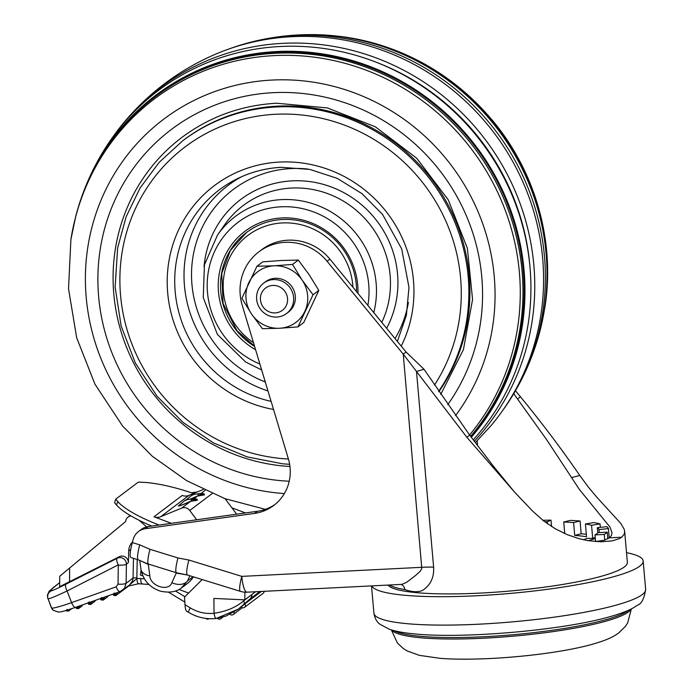 <?xml version="1.0" encoding="UTF-8"?>
<svg xmlns="http://www.w3.org/2000/svg" width="693" height="693" viewBox="0 0 693 693"><rect width="100%" height="100%" fill="white"/><g stroke="black" fill="none" stroke-linecap="round" stroke-linejoin="round"><path stroke-width="1.04" d="M132.311 542.576A19.032 3.188 107.2 0 0 130.925 557.562L138.331 559.849A19.032 3.188 107.2 0 0 138.34 559.849L147.358 563.755L176.663 572.808L187.5 575.025L240.428 591.363A19.032 3.188 -72.8 0 1 241.805 576.377A19.032 4.444 87.1 0 0 246.994 592.186L401.966 584.364L406.618 582.328L415.679 575.398L420.296 571.197L421.803 568.503L403.239 354.132L406.063 352.001L329.903 259.13A50.745 48.735 -127 0 0 261.746 249.662L258.931 251.793A50.745 48.735 -127 0 0 242.195 305.119L288.357 458.827A44.404 42.645 53 0 1 273.718 505.483A44.404 42.645 53 0 1 254.539 513.409L145.339 528.707A15.861 15.229 -127 0 0 138.496 531.54A15.861 15.229 -127 0 0 133.108 539.587L132.311 542.576L139.717 544.863A19.032 3.188 107.2 0 0 138.331 559.849M145.339 528.707L148.163 526.576L257.363 511.278A44.404 42.645 -127 0 0 275.112 504.391M515.462 390.748L520.469 396.812C541.805 422.765 561.564 448.986 579.772 475.467L588.478 487.266L596.968 497.375L620.833 523.475L624.133 529.105L624.653 531.358L624.298 534.034L621.742 537.214L619.239 538.704L612.118 540.886L600.866 541.805L587.837 540.618L578.993 538.669L567.143 534.615L555.336 528.785L543.754 521.015L532.588 511.07L514.379 491.9L466.857 437.266L416.493 371.448L424.003 369.248L469.681 435.135L493.113 465.835L514.379 491.9M258.931 251.793A50.745 48.735 -127 0 1 327.079 261.261L403.239 354.132L416.493 371.448L433.61 567.134C434.13 576.593 431.15 583.835 424.67 588.868C418.78 594.447 406.696 590.228 404.799 589.587A6.341 5.388 99.3 0 0 401.03 584.433M624.653 531.358L627.364 562.352A120.53 18.33 175 0 1 514.76 590.583A120.53 18.33 175 0 1 387.959 585.091M187.543 575.043L176.256 573.059L171.873 582.666A13.323 9.555 24.5 0 0 174.445 583.671A13.323 9.555 24.5 0 0 187.508 580.933L181.194 588.175M171.873 582.666C168.867 591.995 150.208 586.235 149.844 575.866A13.323 8.628 -7.8 0 1 140.939 569.135A13.323 8.628 -7.8 0 0 140.939 569.135C143.079 580.206 149.627 587.56 160.585 591.198C169.421 593.061 176.481 591.909 181.783 587.742L187.405 583.497A25.372 24.368 -127 0 0 193.39 576.845M595.131 541.536L603.915 540.323L609.416 537.837L611.495 535.438L612.014 532.527L609.909 527.026L579.331 489.379L546.829 439.96L513.738 393.685M131.098 515.99A6.341 6.09 -127 0 0 125.606 521.569L59.719 576.238L59.65 586.668L119.274 556.722A6.341 6.09 53 0 1 128.413 562.508L128.69 551.03A13.955 13.401 53 0 1 132.458 542.004M371.751 585.906A136.382 20.747 -5 0 0 496.812 594.507A136.382 20.747 -5 0 0 639.743 566.181A136.382 20.747 -5 0 0 643.165 560.966A136.382 20.747 -5 0 0 626.515 552.676M202.183 579.556L184.529 597.097L184.996 604.686L190.324 607.926A6.341 0.676 121.3 0 0 188.435 612.283C197.089 617.437 206.332 619.516 216.173 618.502L238.34 609.104L241.225 606.929A2.382 2.382 0 0 0 244.499 607.371L244.499 607.371A2.382 2.287 -127 0 0 244.776 603.958L261.33 591.467M264.076 591.328A2.382 2.287 53 0 1 263.193 593.26L263.193 593.26A2.382 2.382 0 0 0 264.137 591.328M230.085 614.249A2.382 2.382 0 0 0 233.255 614.526L233.255 614.526A2.382 2.287 -127 0 0 234.043 612.04M217.481 618.329A2.382 2.382 0 0 0 220.755 618.719L220.755 618.719A2.382 2.287 -127 0 0 221.569 617.489M607.83 538.833L607.267 532.198A104.712 15.93 175 0 1 605.977 533.315A104.712 15.93 175 0 1 604.261 534.459L604.738 540.081M595.616 541.519L595.348 538.452A104.712 15.93 175 0 1 588.383 540.713M542.827 520.287A104.712 15.93 175 0 1 550.996 520.148L551.541 526.489M563.461 533.004L564.7 533.03M564.743 533.584L563.747 522.02L570.218 520.417A104.712 15.93 175 0 1 580.084 520.98L581.184 533.783L586.313 534.242M581.184 533.783L574.714 535.386A95.175 14.38 175.1 0 1 586.529 536.772L585.429 523.96L593.892 522.591A104.712 15.93 175 0 1 600.025 523.908L600.32 527.347M597.773 532.874L597.323 527.659L606.756 526.689A104.712 15.93 175 0 1 608.419 528.594L609.225 537.976M391.389 629.92L397.392 643.017L403.274 648.509L407.363 651.022L419.239 655.327L440.15 658.35A100.788 15.333 -5 0 0 588.262 645.391C605.006 640.904 612.933 637.317 618.866 632.796L625.424 626.333L627.641 622.99L631.349 608.922M544.811 521.82A95.192 14.484 175 0 1 547.297 521.794L550.996 520.148M547.47 523.752L547.297 521.794M563.747 522.02A95.192 14.484 175 0 1 573.613 522.583L580.084 520.98M574.714 535.386L573.613 522.583M585.429 523.96A95.192 14.484 175 0 1 591.562 525.277L600.025 523.908M595.226 537.664L592.662 538.08L591.562 525.277M592.662 538.08A95.175 14.432 175.1 0 1 593.858 538.435M597.323 527.659A95.192 14.484 175 0 1 598.995 529.565L608.419 528.594M599.254 532.579L598.995 529.565M607.267 532.198L597.998 532.64A95.192 14.484 175 0 1 594.992 534.909L604.261 534.459M595.296 538.452L594.992 534.909M595.348 538.452L587.369 538.331A95.192 14.484 175 0 1 583.255 539.726M199.619 493.615L194.421 494.256L191.476 495.53M199.714 493.607L202.165 493.39L203.69 494.507L198.865 493.927L197.748 495.841L203.69 494.507L204.487 494.88L203.993 493.754L200.875 493.581M199.48 493.641L198.874 493.927M192.567 498.934L187.361 499.584L184.425 500.848L178.707 505.613A8.966 0.615 -23.4 0 0 181.887 504.911A8.966 0.615 -23.4 0 0 190.696 501.16L196.639 499.835L197.427 500.207L196.942 499.073L193.815 498.908M192.654 498.925L190.575 501.351C182.32 505.058 178.24 506.548 178.326 505.821L178.907 505.44M194.049 498.726L197.748 495.841A8.966 0.615 -23.4 0 1 189.726 499.289M204.487 494.88L197.626 496.032L190.228 499.229M171.388 523.328L153.993 516.761A9.511 9.139 -127 0 0 160.707 516.701L181.618 508.116L190.575 501.351L197.427 500.207M196.699 519.776L189.752 510.49A6.982 6.705 -127 0 0 181.618 508.116M236.651 514.18L225.086 498.709M153.993 516.761L182.207 495.469A9.511 9.139 -127 0 0 188.929 495.408L203.266 489.518M245.469 512.941L231.904 507.83M193.581 493.494A63.435 14.761 18.5 0 0 143.13 482.319L138.331 482.111L115.757 499.142L117.732 501.481A63.435 14.761 18.5 0 0 159.069 525.051M191.658 492.836A15.861 15.229 53 0 1 193.312 492.515L197.358 491.943M115.809 595.608L113.981 595.521L114.492 593.78L117.126 594.386A2.382 2.287 53 0 1 115.852 595.582L129.002 585.784M68.252 609.814L69.629 609.935A2.382 2.287 53 0 1 68.364 611.131L71.795 608.662M66.589 611.035L66.597 610.316M103.153 600.077L101.325 599.991L101.836 598.258L104.478 598.856A2.382 2.287 53 0 1 103.205 600.051L107.389 597.019A2.382 2.287 -127 0 0 108.195 595.815M90.653 604.443L88.817 604.357L89.328 602.624L91.97 603.222A2.382 2.287 53 0 1 90.696 604.426L94.456 601.706A2.382 2.287 -127 0 0 95.296 600.381M78.422 608.601L76.594 608.515L77.105 606.773L79.738 607.38A2.382 2.287 53 0 1 78.474 608.575L81.531 606.392A2.382 2.287 -127 0 0 82.389 604.954M112.838 594.152L114.492 593.78L114.137 593.043M114.25 593L114.492 593.78L117.152 592.593M101.602 597.479L101.836 598.258L104.504 597.063M100.19 598.622L101.836 598.258L101.49 597.513M89.094 601.845L89.328 602.624L91.996 601.429M87.682 602.997L89.328 602.624L88.981 601.888M51.273 607.466L53.127 610.23A6.341 6.324 -46.4 0 1 51.594 607.943A190.306 15.038 158.8 0 1 51.273 607.466L48.051 598.787C49.35 598.943 55.691 596.344 67.082 590.982C65.419 587.525 65.073 585.247 66.026 584.138C57.008 588.669 52.001 590.912 50.996 590.869L52.287 588.322L59.676 582.622M119.274 556.722L117.273 558.229C116.251 558.965 116.571 561.183 118.226 564.873L67.082 590.982L71.587 602.607L116.121 586.85C117.628 590.358 119.023 591.909 120.313 591.51L75.606 607.345A6.341 2.218 -109.5 0 1 71.587 602.607A31.713 2.503 158.8 0 1 51.594 607.943L48.051 598.787C47.037 595.408 48.016 592.766 50.996 590.869M120.149 591.588L129.565 585.022L132.623 580.699L133.065 578.04L126.109 583.298L126.412 564.223A6.341 1.334 -179.1 0 1 118.321 565.072L118.018 584.147C122.055 584.372 124.749 584.086 126.109 583.298L124.471 588.34L120.313 591.51M137.223 559.502L136.859 577.65A12.933 12.379 50.2 0 1 136.807 578.594C137.205 582.259 137.838 583.948 138.713 583.662M142.169 583.645C141.311 583.922 140.826 582.233 140.688 578.568A57.727 55.258 50.2 0 0 136.807 578.594L128.621 585.724M115.757 499.142L114.579 502.65L116.554 504.998A63.435 14.761 18.5 0 0 151.75 526.074M146.578 526.888A190.306 182.77 -127 0 0 139.016 520.244M205.968 618.425A2.382 2.287 -127 0 0 208.991 618.702A2.382 2.382 0 0 1 205.83 618.407M241.268 606.886L244.776 603.958M216.173 618.502L226.013 616.051L238.34 609.104L250.104 598.891L259.849 591.536M216.381 618.407C215.471 618.684 214.691 616.969 214.05 613.262C225.961 611.598 235.845 607.458 243.711 600.831A6.341 3.465 47.1 0 1 243.581 604.668L261.07 591.475M243.711 600.831L251.871 594.525L244.82 599.852L244.898 592.177M141.077 570.018L140.367 575.077L142.957 576.039M179.063 589.5L188.6 593.052M184.996 604.686C185.274 608.289 185.767 610.429 186.495 611.096L188.435 612.283M255.535 591.753L251.871 594.525A6.341 6.09 53 0 1 250.104 598.891M190.324 607.926C197.748 612.352 205.656 614.128 214.05 613.262L213.886 598.44L244.82 599.852M424.003 369.248L406.063 352.001M149.844 575.866L148.285 564.423L140.272 560.663M148.163 526.576A15.861 15.229 -127 0 0 141.311 529.409L138.496 531.54M139.717 544.863L149.991 549.315L177.962 557.952L188.877 560.031A19.032 3.188 107.2 0 0 187.5 575.025M529.902 266.164A233.125 223.891 -127 0 0 375.952 62.145M211.997 55.735A237.266 227.867 53 0 1 291.831 36.677A237.266 227.867 53 0 1 516.805 169.144A237.266 227.867 53 0 1 491.086 425.58L475.294 442.671M474.246 441.276A237.266 227.867 -127 0 0 510.776 181.419A237.266 227.867 -127 0 0 283.013 43.338A237.266 227.867 -127 0 0 124.645 121.647A237.266 227.867 -127 0 0 113.583 135.984M471.292 437.309A233.983 224.723 -127 0 0 499.237 183.541A233.983 224.723 -127 0 0 276.68 51.551A233.983 224.723 -127 0 0 80.882 199.177C86.616 182.406 94.092 166.467 103.309 151.351A236.209 226.854 53 0 1 280.284 46.5A236.209 226.854 53 0 1 506.176 182.216A236.209 226.854 53 0 1 473.224 439.908M80.882 199.177A233.983 224.723 -127 0 0 78.248 207.398M502.139 411.244A236.209 226.854 -127 0 0 512.404 395.902A236.209 226.854 -127 0 0 510.369 152.486A236.209 226.854 -127 0 0 294.742 35.586A236.209 226.854 -127 0 0 246.396 43.373C263.479 38.652 280.856 35.837 298.553 34.927A233.983 224.723 53 0 1 298.726 34.919A233.983 224.723 53 0 1 534.84 348.051C529.105 364.821 521.63 380.769 512.413 395.885M246.396 43.373A236.209 226.854 -127 0 0 228.811 49.03M537.473 339.839A233.125 223.891 -127 0 0 539.89 331.289A233.125 223.891 -127 0 0 316.043 34.667A233.125 223.891 -127 0 0 307.181 34.65M470.764 436.599A233.125 223.891 -127 0 0 498.449 183.818A233.125 223.891 -127 0 0 276.758 52.399A233.125 223.891 -127 0 0 156.419 95.851L155.267 96.717A233.125 223.891 53 0 1 275.606 53.266A233.125 223.891 53 0 1 496.95 184.009A233.125 223.891 53 0 1 470.573 436.347M75.832 215.947A233.125 223.891 53 0 1 155.267 96.717M440.731 394.447L463.426 349.593L472.565 299.523L467.377 248.241L448.258 199.844L416.727 158.247L375.303 126.776L327.347 107.935L276.689 103.222C241.407 105.215 209.797 116.623 181.861 137.448A184.598 177.287 -127 0 0 122.462 336.053A184.598 177.287 -127 0 0 289.951 466.493M356.557 291.64A69.776 67.013 -127 0 0 282.519 219.499A69.776 67.013 -127 0 0 246.5 232.501A69.776 67.013 -127 0 0 254.617 346.457M357.969 293.356A71.682 68.841 -127 0 0 281.938 217.94A71.682 68.841 -127 0 0 219.586 271.968A71.682 68.841 -127 0 0 255.604 349.757M438.608 391.328A181.427 174.238 -127 0 0 444.352 200.797A181.427 174.238 -127 0 0 276.36 106.965A181.427 174.238 -127 0 0 182.709 140.774L183.766 139.977A181.427 174.238 53 0 1 277.417 106.168A181.427 174.238 53 0 1 445.772 200.641A181.427 174.238 53 0 1 438.851 391.701M286.59 313.505L288.288 312.231A19.032 18.278 -127 0 0 291.415 286.027A19.032 18.278 -127 0 0 265.358 281.852L263.669 283.125A19.032 18.278 -127 0 0 256.644 299.246A19.032 18.278 -127 0 0 267.767 315.237A19.032 18.278 -127 0 0 286.59 313.505A19.032 18.278 -127 0 0 293.607 297.384A19.032 18.278 -127 0 0 282.493 281.401A19.032 18.278 -127 0 0 263.669 283.125M287.552 298.484A13.955 13.401 -127 0 0 266.181 287.612A13.955 13.401 -127 0 0 268.269 311.408A13.955 13.401 -127 0 0 287.552 298.484M297.964 326.897L279.556 328.265A31.713 30.457 -127 0 0 304.868 311.313A31.713 30.457 -127 0 0 302.131 280.085L313.019 294.776L297.964 326.897L303.759 322.522L318.815 290.402L309.182 274.757L298.302 260.066L281.141 260.49L262.734 261.859L256.938 266.233L274.09 265.809L292.507 264.44L298.302 260.066M292.507 264.44L302.131 280.085A31.713 30.457 -127 0 0 274.09 265.809A31.713 30.457 -127 0 0 248.778 282.77A31.713 30.457 -127 0 0 251.516 313.998A31.713 30.457 -127 0 0 279.556 328.265L262.404 328.69L251.516 313.998L241.883 298.354L256.938 266.233M313.019 294.776L318.815 290.402M115.852 595.582L114.501 593.754M101.854 598.232L103.205 600.051M89.345 602.598L90.696 604.426M257.363 511.278L254.539 513.409M404.799 589.587A120.53 18.33 175 0 1 389.587 585.005M193.07 576.741L187.508 580.933L189.873 575.762M477.564 445.686L477.139 440.835M130.752 549.471L128.69 551.03M645.651 589.388C644.135 598.726 641.475 603.958 637.664 605.084L632.865 608.133C626.879 611.313 618.97 614.232 609.164 616.891C562.924 630.223 462.352 639.163 413.115 633.757C403.551 632.839 395.677 631.358 389.492 629.313L379.946 624.263C376.715 621.829 374.705 618.13 373.917 613.158A136.382 20.747 -5 0 0 495.417 623.206A136.382 20.747 -5 0 0 642.229 594.603A136.382 20.747 -5 0 0 645.651 589.388L643.165 560.966M66.026 584.138L117.273 558.229A6.341 6.09 53 0 1 126.412 564.007A6.341 6.09 -127 0 1 126.412 564.223L128.413 562.508M628.707 610.178A120.556 18.339 175 0 1 628.196 610.585A120.556 18.339 175 0 1 511.495 634.857A120.556 18.339 175 0 1 394.204 630.691M391.805 630.041A120.513 18.33 -5 0 0 503.915 636.936A120.513 18.33 -5 0 0 628.274 612.049A120.513 18.33 -5 0 0 630.959 609.121M189.752 510.49L212.162 493.581M201.109 493.407L205.102 490.393M188.929 495.408L160.707 516.701M191.814 499.246L196.639 499.835L195.002 498.709M68.364 611.131L66.996 609.338M78.474 608.575L77.105 606.773M117.169 592.645A2.382 2.287 53 0 1 117.126 594.386M69.802 609.32A2.382 2.287 53 0 1 69.629 609.935M104.522 597.115A2.382 2.287 53 0 1 104.478 598.856M92.03 601.541A2.382 2.287 53 0 1 91.97 603.222M79.851 605.847A2.382 2.287 53 0 1 79.738 607.38M75.78 607.267A6.341 2.218 -109.5 0 1 75.606 607.345C58.489 613.028 62.266 611.417 58.394 612.092L53.127 610.23M118.018 584.147L116.121 586.85M69.647 567.862L69.56 582.137M117.732 501.481L116.554 504.998M136.859 577.65L133.065 578.04L133.463 558.341M140.688 578.568L144.413 578.794M193.312 492.515L192.498 493.121M175.52 591.034L184.91 596.716M579.772 475.467L571.43 477.633M609.416 537.837L621.742 537.214M517.645 398.934L520.469 396.812M469.681 435.135L466.857 437.266M177.962 557.952A19.032 3.188 107.2 0 0 176.247 572.678L148.267 564.041A19.032 3.188 107.2 0 1 149.991 549.315M433.61 567.134A31.774 5.094 -5.2 0 0 421.89 567.307L241.805 576.377L188.877 560.031M327.079 261.261L329.903 259.13M469.559 434.979A231.886 222.704 -127 0 0 493.884 184.641A231.886 222.704 -127 0 0 274.229 55.605A231.886 222.704 -127 0 0 70.911 239.414L68.52 288.747L76.68 337.786L94.993 384.269L122.609 426.039L152.313 456.271L186.781 480.743L224.879 498.639L265.35 509.346M455.518 415.653A210.1 201.784 -127 0 0 468.624 192.221A210.1 201.784 -127 0 0 272.124 80.059A210.1 201.784 -127 0 0 85.482 285.074A210.1 201.784 -127 0 0 284.355 493.572M339.986 36.383C401.377 44.785 452.425 73.06 493.113 121.197C535.949 172.748 555.414 242.801 544.811 307.813A231.886 222.704 -127 0 0 339.986 36.383L316.017 34.667M447.747 404.625A197.28 189.475 -127 0 0 456.756 196.223A197.28 189.475 -127 0 0 273.233 92.68A197.28 189.475 -127 0 0 98.051 287.465A197.28 189.475 -127 0 0 289.232 481.219M434.442 385.143A175.078 168.148 -127 0 0 436.503 202.91A175.078 168.148 -127 0 0 275.493 114.276A175.078 168.148 -127 0 0 120.002 286.495A175.078 168.148 -127 0 0 288.418 459.026M401.238 346.119A126.55 121.535 -127 0 0 392.359 220.201A126.55 121.535 -127 0 0 279.677 162.058A126.55 121.535 -127 0 0 167.238 278.69A126.55 121.535 -127 0 0 273.536 409.45M281.557 167.29A120.21 115.454 -127 0 0 237.344 178.707A120.21 115.454 -127 0 0 176.083 299.142A120.21 115.454 -127 0 0 271.102 401.368M241.58 176.732A118.434 113.739 -127 0 0 184.901 289.934A118.434 113.739 -127 0 0 267.974 390.956M307.701 169.005A112.093 107.658 -127 0 0 291.155 168.572A112.093 107.658 -127 0 0 192.325 261.313A112.093 107.658 -127 0 0 265.28 381.973M395.045 338.565A112.093 107.658 -127 0 0 408.411 302.46M381.774 322.384A93.295 89.605 -127 0 0 374.125 230.267A93.295 89.605 -127 0 0 291.484 188.054A93.295 89.605 -127 0 0 224.367 225.182L217.455 235.152A89.319 85.776 -127 0 1 281.704 199.61A89.319 85.776 -127 0 1 373.77 312.621M386.616 328.283A99.619 95.669 -127 0 0 381.73 227.858A99.619 95.669 -127 0 0 292.229 180.856A99.619 95.669 -127 0 0 204.063 266.545M367.87 305.431A82.995 79.712 -127 0 0 280.96 206.8A82.995 79.712 -127 0 0 207.917 274.463A82.995 79.712 -127 0 0 259.892 364.042M352.936 287.223A66.606 63.973 -127 0 0 282.372 222.938A66.606 63.973 -127 0 0 224.982 270.634A66.606 63.973 -127 0 0 253.473 342.663M240.428 591.363A19.032 19.032 0 0 0 246.994 592.186M373.917 613.158L371.526 585.914M244.499 607.371L263.193 593.26M233.255 614.526L242.281 607.718M220.755 618.719L222.869 617.125M194.421 494.256A5.709 5.709 0 0 0 191.459 495.538L186.348 499.8M192.429 498.969L195.114 498.709M187.361 499.584A5.709 5.709 0 0 0 184.407 500.857M65.783 610.559L68.312 611.157M113.981 595.521L112.777 594.23M107.389 597.019A2.382 2.382 0 0 0 108.238 595.807M101.325 599.991L100.13 598.7M94.456 601.706A2.382 2.382 0 0 0 95.339 600.372M88.817 604.357L87.621 603.066M81.531 606.392A2.382 2.382 0 0 0 82.432 604.937M76.594 608.515L75.398 607.224M59.676 582.553L49.151 591.216L47.41 595.209L47.808 598.527M127.382 586.313L138.487 583.757L148.943 584.433M127.954 517.16L130.206 515.462M194.915 615.54A2.382 2.382 0 0 0 196.275 616.06M184.832 602.061L168.624 592.255M140.939 569.126L139.743 560.412M211.989 55.735C177.884 71.093 148.77 93.07 124.645 121.647M182.709 140.774L159.199 162.301L140.125 187.933L126.117 216.814L117.628 247.99L115.133 287.049L121.145 326.031L135.378 363.054L157.146 396.353L183.065 422.435L213.47 442.888L247.106 456.869L282.605 463.808L289.639 464.31M237.344 178.707C251.161 171.942 265.852 168.148 281.41 167.334L309.84 169.413L337.231 178.352L361.954 193.65L382.545 214.397L401.689 248.908L408.983 287.37L406.401 315.228L397.375 341.406M261.668 369.941L245.608 361.997L217.368 334.381L203.257 297.583L204.435 264.813L217.455 235.152M75.84 215.904L70.911 239.414M544.811 307.813L539.882 331.332M246.639 232.398L230.345 250.519L221.734 273.553L223.085 303.56L236.928 330.604L254.522 346.136"/></g></svg>
